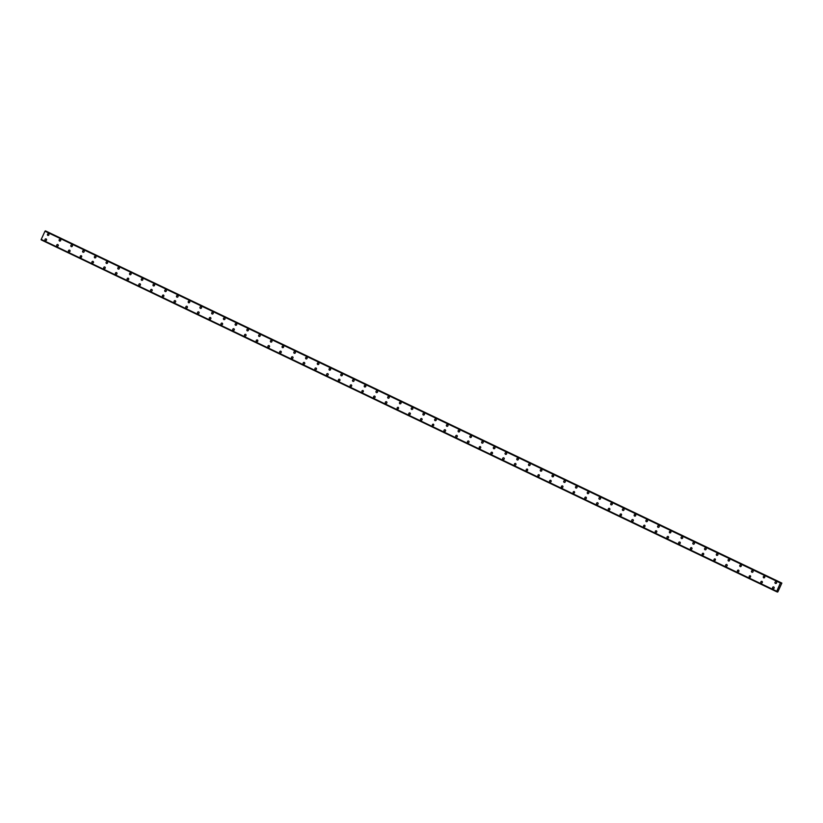 <?xml version="1.0" encoding="UTF-8"?>
<svg xmlns="http://www.w3.org/2000/svg" width="823" height="823" viewBox="0 0 823 823"><rect width="100%" height="100%" fill="white"/><g stroke="black" fill="none" stroke-linecap="round" stroke-linejoin="round"><path stroke-width="1.23" d="M47.847 235.409A0.895 0.813 112.8 0 1 48.536 233.763A0.895 0.813 112.8 0 1 47.847 235.409A0.895 0.813 112.8 0 1 48.536 233.763A0.895 0.813 112.8 0 1 48.567 233.773M59.585 241.026A0.895 0.813 112.8 0 1 59.184 239.863A0.895 0.813 112.8 0 1 60.665 240.532A0.895 0.813 112.8 0 1 59.184 239.863A0.895 0.813 112.8 0 1 60.305 239.39M71.323 246.633A0.895 0.813 112.8 0 1 70.922 245.48A0.895 0.813 112.8 0 1 72.043 245.007A0.895 0.813 112.8 0 1 71.282 246.622A0.895 0.813 112.8 0 1 72.013 244.987M83.051 252.25A0.895 0.813 112.8 0 1 83.751 250.603A0.895 0.813 112.8 0 1 84.141 251.756A0.895 0.813 112.8 0 1 82.66 251.097A0.895 0.813 112.8 0 1 83.74 250.603M94.789 257.866A0.895 0.813 112.8 0 1 95.478 256.22A0.895 0.813 112.8 0 1 95.88 257.373A0.895 0.813 112.8 0 1 94.758 257.846A0.895 0.813 112.8 0 1 95.478 256.22M106.527 263.473A0.895 0.813 112.8 0 1 106.126 262.321A0.895 0.813 112.8 0 1 107.247 261.848A0.895 0.813 112.8 0 1 106.496 263.463A0.895 0.813 112.8 0 1 107.216 261.827M118.265 269.09A0.895 0.813 112.8 0 1 117.864 267.938A0.895 0.813 112.8 0 1 119.345 268.596A0.895 0.813 112.8 0 1 117.864 267.938A0.895 0.813 112.8 0 1 118.954 267.444M129.993 274.707A0.895 0.813 112.8 0 1 130.692 273.061A0.895 0.813 112.8 0 1 129.993 274.707A0.895 0.813 112.8 0 1 130.682 273.061A0.895 0.813 112.8 0 1 130.723 273.071M141.731 280.314A0.895 0.813 112.8 0 1 142.42 278.668A0.895 0.813 112.8 0 1 141.7 280.304A0.895 0.813 112.8 0 1 142.42 278.668A0.895 0.813 112.8 0 1 142.451 278.688M153.469 285.931A0.895 0.813 112.8 0 1 153.068 284.779A0.895 0.813 112.8 0 1 154.549 285.437A0.895 0.813 112.8 0 1 153.068 284.779A0.895 0.813 112.8 0 1 154.158 284.285M165.207 291.548A0.895 0.813 112.8 0 1 164.806 290.385A0.895 0.813 112.8 0 1 166.287 291.054A0.895 0.813 112.8 0 1 165.166 291.527A0.895 0.813 112.8 0 1 165.896 289.902M176.935 297.154A0.895 0.813 112.8 0 1 177.624 295.508A0.895 0.813 112.8 0 1 178.025 296.671A0.895 0.813 112.8 0 1 176.544 296.002A0.895 0.813 112.8 0 1 177.624 295.508M188.673 302.771A0.895 0.813 112.8 0 1 189.362 301.125A0.895 0.813 112.8 0 1 188.673 302.771A0.895 0.813 112.8 0 1 188.272 301.619A0.895 0.813 112.8 0 1 189.362 301.125M200.411 308.388A0.895 0.813 112.8 0 1 200.01 307.226A0.895 0.813 112.8 0 1 201.491 307.895A0.895 0.813 112.8 0 1 200.01 307.226A0.895 0.813 112.8 0 1 201.1 306.742M212.139 313.995A0.895 0.813 112.8 0 1 211.748 312.843A0.895 0.813 112.8 0 1 212.869 312.37A0.895 0.813 112.8 0 1 212.139 313.995A0.895 0.813 112.8 0 1 212.838 312.349M223.877 319.612A0.895 0.813 112.8 0 1 224.566 317.966A0.895 0.813 112.8 0 1 224.967 319.118A0.895 0.813 112.8 0 1 223.486 318.46A0.895 0.813 112.8 0 1 224.566 317.966M235.615 325.229A0.895 0.813 112.8 0 1 235.213 324.067A0.895 0.813 112.8 0 1 236.705 324.735A0.895 0.813 112.8 0 1 235.584 325.208A0.895 0.813 112.8 0 1 236.304 323.583M247.353 330.836A0.895 0.813 112.8 0 1 246.951 329.684A0.895 0.813 112.8 0 1 248.073 329.21A0.895 0.813 112.8 0 1 247.312 330.825A0.895 0.813 112.8 0 1 248.042 329.19M259.08 336.453A0.895 0.813 112.8 0 1 259.78 334.807A0.895 0.813 112.8 0 1 259.08 336.453A0.895 0.813 112.8 0 1 259.78 334.807M270.818 342.07A0.895 0.813 112.8 0 1 271.508 340.424A0.895 0.813 112.8 0 1 271.909 341.576A0.895 0.813 112.8 0 1 270.788 342.049A0.895 0.813 112.8 0 1 271.508 340.424M282.556 347.676A0.895 0.813 112.8 0 1 282.155 346.524A0.895 0.813 112.8 0 1 283.277 346.051A0.895 0.813 112.8 0 1 282.556 347.676A0.895 0.813 112.8 0 1 283.246 346.03M294.295 353.293A0.895 0.813 112.8 0 1 293.893 352.141A0.895 0.813 112.8 0 1 295.375 352.8A0.895 0.813 112.8 0 1 293.893 352.141A0.895 0.813 112.8 0 1 294.984 351.647M306.022 358.91A0.895 0.813 112.8 0 1 306.722 357.264A0.895 0.813 112.8 0 1 306.022 358.91A0.895 0.813 112.8 0 1 306.722 357.264M317.76 364.517A0.895 0.813 112.8 0 1 318.45 362.871A0.895 0.813 112.8 0 1 318.851 364.033A0.895 0.813 112.8 0 1 317.369 363.365A0.895 0.813 112.8 0 1 318.45 362.871M329.498 370.134A0.895 0.813 112.8 0 1 329.097 368.982A0.895 0.813 112.8 0 1 330.579 369.64A0.895 0.813 112.8 0 1 329.097 368.982A0.895 0.813 112.8 0 1 330.188 368.488M341.236 375.751A0.895 0.813 112.8 0 1 340.835 374.588A0.895 0.813 112.8 0 1 342.317 375.257A0.895 0.813 112.8 0 1 341.195 375.73A0.895 0.813 112.8 0 1 341.926 374.105M352.964 381.358A0.895 0.813 112.8 0 1 353.664 379.712A0.895 0.813 112.8 0 1 352.933 381.347A0.895 0.813 112.8 0 1 353.653 379.712A0.895 0.813 112.8 0 1 353.695 379.732M364.702 386.975A0.895 0.813 112.8 0 1 364.311 385.822A0.895 0.813 112.8 0 1 365.793 386.481A0.895 0.813 112.8 0 1 364.311 385.822A0.895 0.813 112.8 0 1 365.391 385.329M376.44 392.592A0.895 0.813 112.8 0 1 376.039 391.429A0.895 0.813 112.8 0 1 377.52 392.098A0.895 0.813 112.8 0 1 376.039 391.429A0.895 0.813 112.8 0 1 377.129 390.946M388.178 398.198A0.895 0.813 112.8 0 1 387.777 397.046A0.895 0.813 112.8 0 1 388.898 396.573A0.895 0.813 112.8 0 1 388.168 398.198A0.895 0.813 112.8 0 1 388.868 396.552M399.906 403.815A0.895 0.813 112.8 0 1 400.606 402.169A0.895 0.813 112.8 0 1 400.996 403.321A0.895 0.813 112.8 0 1 399.515 402.663A0.895 0.813 112.8 0 1 400.595 402.169M411.644 409.432A0.895 0.813 112.8 0 1 412.333 407.786A0.895 0.813 112.8 0 1 412.735 408.938A0.895 0.813 112.8 0 1 411.613 409.412A0.895 0.813 112.8 0 1 412.333 407.786M423.382 415.039A0.895 0.813 112.8 0 1 422.981 413.887A0.895 0.813 112.8 0 1 424.102 413.413A0.895 0.813 112.8 0 1 423.351 415.029A0.895 0.813 112.8 0 1 424.071 413.393M435.12 420.656A0.895 0.813 112.8 0 1 434.719 419.504A0.895 0.813 112.8 0 1 436.2 420.162A0.895 0.813 112.8 0 1 434.719 419.504A0.895 0.813 112.8 0 1 435.84 419.03M446.848 426.273A0.895 0.813 112.8 0 1 446.457 425.11A0.895 0.813 112.8 0 1 447.938 425.779A0.895 0.813 112.8 0 1 446.457 425.11A0.895 0.813 112.8 0 1 447.578 424.637M458.586 431.88A0.895 0.813 112.8 0 1 458.195 430.727A0.895 0.813 112.8 0 1 459.676 431.396A0.895 0.813 112.8 0 1 458.185 430.727A0.895 0.813 112.8 0 1 459.275 430.234M470.324 437.497A0.895 0.813 112.8 0 1 469.923 436.344A0.895 0.813 112.8 0 1 471.404 437.003A0.895 0.813 112.8 0 1 469.923 436.344A0.895 0.813 112.8 0 1 471.013 435.851M482.052 443.113A0.895 0.813 112.8 0 1 482.751 441.467A0.895 0.813 112.8 0 1 482.052 443.113A0.895 0.813 112.8 0 1 482.751 441.467M493.79 448.72A0.895 0.813 112.8 0 1 494.479 447.074A0.895 0.813 112.8 0 1 494.88 448.237A0.895 0.813 112.8 0 1 493.399 447.568A0.895 0.813 112.8 0 1 494.479 447.074M505.528 454.337A0.895 0.813 112.8 0 1 505.127 453.185A0.895 0.813 112.8 0 1 506.618 453.843A0.895 0.813 112.8 0 1 505.497 454.327A0.895 0.813 112.8 0 1 506.217 452.691M517.266 459.954A0.895 0.813 112.8 0 1 516.865 458.792A0.895 0.813 112.8 0 1 518.346 459.46A0.895 0.813 112.8 0 1 516.865 458.792A0.895 0.813 112.8 0 1 517.986 458.318M528.994 465.561A0.895 0.813 112.8 0 1 528.603 464.409A0.895 0.813 112.8 0 1 530.084 465.077A0.895 0.813 112.8 0 1 528.603 464.409A0.895 0.813 112.8 0 1 529.724 463.935M540.732 471.178A0.895 0.813 112.8 0 1 540.341 470.026A0.895 0.813 112.8 0 1 541.822 470.684A0.895 0.813 112.8 0 1 540.341 470.026A0.895 0.813 112.8 0 1 541.421 469.532M552.47 476.795A0.895 0.813 112.8 0 1 552.068 475.632A0.895 0.813 112.8 0 1 553.56 476.301A0.895 0.813 112.8 0 1 552.439 476.774A0.895 0.813 112.8 0 1 553.159 475.149M564.208 482.401A0.895 0.813 112.8 0 1 563.806 481.249A0.895 0.813 112.8 0 1 564.928 480.776A0.895 0.813 112.8 0 1 564.167 482.391A0.895 0.813 112.8 0 1 564.897 480.755M575.935 488.018A0.895 0.813 112.8 0 1 576.635 486.372A0.895 0.813 112.8 0 1 575.935 488.018A0.895 0.813 112.8 0 1 576.635 486.372M587.673 493.635A0.895 0.813 112.8 0 1 588.363 491.989A0.895 0.813 112.8 0 1 588.764 493.142A0.895 0.813 112.8 0 1 587.643 493.615A0.895 0.813 112.8 0 1 588.363 491.989M599.411 499.242A0.895 0.813 112.8 0 1 599.01 498.09A0.895 0.813 112.8 0 1 600.492 498.759A0.895 0.813 112.8 0 1 599.01 498.09A0.895 0.813 112.8 0 1 600.132 497.617M611.15 504.859A0.895 0.813 112.8 0 1 610.748 503.707A0.895 0.813 112.8 0 1 612.23 504.365A0.895 0.813 112.8 0 1 610.748 503.707A0.895 0.813 112.8 0 1 611.87 503.234M622.877 510.476A0.895 0.813 112.8 0 1 622.486 509.314A0.895 0.813 112.8 0 1 623.968 509.982A0.895 0.813 112.8 0 1 622.486 509.314A0.895 0.813 112.8 0 1 623.577 508.83M634.615 516.083A0.895 0.813 112.8 0 1 635.305 514.447A0.895 0.813 112.8 0 1 635.706 515.599A0.895 0.813 112.8 0 1 634.224 514.931A0.895 0.813 112.8 0 1 635.305 514.437M646.353 521.7A0.895 0.813 112.8 0 1 645.952 520.548A0.895 0.813 112.8 0 1 647.434 521.206A0.895 0.813 112.8 0 1 645.952 520.548A0.895 0.813 112.8 0 1 647.043 520.054M658.091 527.317A0.895 0.813 112.8 0 1 657.69 526.154A0.895 0.813 112.8 0 1 659.172 526.823A0.895 0.813 112.8 0 1 658.05 527.296A0.895 0.813 112.8 0 1 658.781 525.671M669.819 532.923A0.895 0.813 112.8 0 1 670.519 531.288A0.895 0.813 112.8 0 1 669.788 532.913A0.895 0.813 112.8 0 1 670.508 531.277A0.895 0.813 112.8 0 1 670.55 531.298M681.557 538.54A0.895 0.813 112.8 0 1 681.166 537.388A0.895 0.813 112.8 0 1 682.648 538.047A0.895 0.813 112.8 0 1 681.156 537.388A0.895 0.813 112.8 0 1 682.277 536.915M693.295 544.157A0.895 0.813 112.8 0 1 692.894 542.995A0.895 0.813 112.8 0 1 694.375 543.664A0.895 0.813 112.8 0 1 692.894 542.995A0.895 0.813 112.8 0 1 694.015 542.522M705.033 549.764A0.895 0.813 112.8 0 1 704.632 548.612A0.895 0.813 112.8 0 1 706.113 549.28A0.895 0.813 112.8 0 1 704.632 548.612A0.895 0.813 112.8 0 1 705.723 548.118M716.761 555.381A0.895 0.813 112.8 0 1 717.461 553.735A0.895 0.813 112.8 0 1 717.851 554.887A0.895 0.813 112.8 0 1 716.37 554.229A0.895 0.813 112.8 0 1 717.45 553.735M728.499 560.998A0.895 0.813 112.8 0 1 729.188 559.352A0.895 0.813 112.8 0 1 729.59 560.504A0.895 0.813 112.8 0 1 728.468 560.977A0.895 0.813 112.8 0 1 729.188 559.352M740.237 566.605A0.895 0.813 112.8 0 1 739.836 565.452A0.895 0.813 112.8 0 1 740.957 564.979A0.895 0.813 112.8 0 1 740.206 566.594A0.895 0.813 112.8 0 1 740.926 564.969M751.965 572.222A0.895 0.813 112.8 0 1 752.664 570.576A0.895 0.813 112.8 0 1 751.934 572.211A0.895 0.813 112.8 0 1 752.664 570.576A0.895 0.813 112.8 0 1 752.695 570.596M763.703 577.839A0.895 0.813 112.8 0 1 764.392 576.193A0.895 0.813 112.8 0 1 763.703 577.839A0.895 0.813 112.8 0 1 764.392 576.193A0.895 0.813 112.8 0 1 764.433 576.203M775.441 583.445A0.895 0.813 112.8 0 1 775.04 582.293A0.895 0.813 112.8 0 1 776.531 582.962A0.895 0.813 112.8 0 1 775.04 582.293A0.895 0.813 112.8 0 1 776.161 581.82M45.43 240.573A0.895 0.813 112.8 0 1 45.028 239.421A0.895 0.813 112.8 0 1 46.51 240.09A0.895 0.813 112.8 0 1 45.028 239.421A0.895 0.813 112.8 0 1 46.15 238.948M57.168 246.19A0.895 0.813 112.8 0 1 56.766 245.038A0.895 0.813 112.8 0 1 58.248 245.696A0.895 0.813 112.8 0 1 56.766 245.038A0.895 0.813 112.8 0 1 57.857 244.544M68.895 251.807A0.895 0.813 112.8 0 1 68.504 250.645A0.895 0.813 112.8 0 1 69.626 250.171A0.895 0.813 112.8 0 1 68.895 251.807A0.895 0.813 112.8 0 1 69.585 250.161M80.633 257.414A0.895 0.813 112.8 0 1 80.232 256.262A0.895 0.813 112.8 0 1 81.354 255.788A0.895 0.813 112.8 0 1 80.603 257.404A0.895 0.813 112.8 0 1 81.323 255.778M92.371 263.031A0.895 0.813 112.8 0 1 91.97 261.879A0.895 0.813 112.8 0 1 93.452 262.537A0.895 0.813 112.8 0 1 91.97 261.879A0.895 0.813 112.8 0 1 93.061 261.385M104.099 268.648A0.895 0.813 112.8 0 1 104.799 267.002A0.895 0.813 112.8 0 1 104.099 268.648A0.895 0.813 112.8 0 1 104.799 267.002M115.837 274.254A0.895 0.813 112.8 0 1 116.527 272.619A0.895 0.813 112.8 0 1 116.928 273.771A0.895 0.813 112.8 0 1 115.446 273.102A0.895 0.813 112.8 0 1 116.527 272.608M127.575 279.871A0.895 0.813 112.8 0 1 127.174 278.719A0.895 0.813 112.8 0 1 128.666 279.378A0.895 0.813 112.8 0 1 127.174 278.719A0.895 0.813 112.8 0 1 128.295 278.246M139.313 285.488A0.895 0.813 112.8 0 1 138.912 284.326A0.895 0.813 112.8 0 1 140.394 284.995A0.895 0.813 112.8 0 1 138.912 284.326A0.895 0.813 112.8 0 1 140.033 283.853M151.041 291.095A0.895 0.813 112.8 0 1 150.65 289.943A0.895 0.813 112.8 0 1 152.132 290.612A0.895 0.813 112.8 0 1 150.65 289.943A0.895 0.813 112.8 0 1 151.741 289.449M162.779 296.712A0.895 0.813 112.8 0 1 163.468 295.066A0.895 0.813 112.8 0 1 162.779 296.712A0.895 0.813 112.8 0 1 163.468 295.066M174.517 302.329A0.895 0.813 112.8 0 1 174.116 301.167A0.895 0.813 112.8 0 1 175.608 301.835A0.895 0.813 112.8 0 1 174.486 302.308A0.895 0.813 112.8 0 1 175.206 300.683M186.255 307.936A0.895 0.813 112.8 0 1 185.854 306.784A0.895 0.813 112.8 0 1 187.335 307.452A0.895 0.813 112.8 0 1 185.854 306.784A0.895 0.813 112.8 0 1 186.944 306.29M197.983 313.553A0.895 0.813 112.8 0 1 198.682 311.907A0.895 0.813 112.8 0 1 197.952 313.542A0.895 0.813 112.8 0 1 198.682 311.907A0.895 0.813 112.8 0 1 198.713 311.927M209.721 319.17A0.895 0.813 112.8 0 1 209.33 318.007A0.895 0.813 112.8 0 1 210.811 318.676A0.895 0.813 112.8 0 1 209.33 318.007A0.895 0.813 112.8 0 1 210.441 317.534M221.459 324.776A0.895 0.813 112.8 0 1 221.058 323.624A0.895 0.813 112.8 0 1 222.539 324.293A0.895 0.813 112.8 0 1 221.058 323.624A0.895 0.813 112.8 0 1 222.179 323.151M233.197 330.393A0.895 0.813 112.8 0 1 232.796 329.241A0.895 0.813 112.8 0 1 234.277 329.9A0.895 0.813 112.8 0 1 232.796 329.241A0.895 0.813 112.8 0 1 233.886 328.747M244.925 336.01A0.895 0.813 112.8 0 1 245.624 334.364A0.895 0.813 112.8 0 1 244.925 336.01A0.895 0.813 112.8 0 1 245.624 334.364M256.663 341.617A0.895 0.813 112.8 0 1 257.352 339.971A0.895 0.813 112.8 0 1 257.753 341.134A0.895 0.813 112.8 0 1 256.272 340.465A0.895 0.813 112.8 0 1 257.352 339.981M268.401 347.234A0.895 0.813 112.8 0 1 268 346.082A0.895 0.813 112.8 0 1 269.481 346.74A0.895 0.813 112.8 0 1 268 346.082A0.895 0.813 112.8 0 1 269.09 345.588M280.139 352.851A0.895 0.813 112.8 0 1 279.738 351.688A0.895 0.813 112.8 0 1 281.219 352.357A0.895 0.813 112.8 0 1 280.098 352.83A0.895 0.813 112.8 0 1 280.859 351.215M291.867 358.458A0.895 0.813 112.8 0 1 291.476 357.305A0.895 0.813 112.8 0 1 292.957 357.974A0.895 0.813 112.8 0 1 291.476 357.305A0.895 0.813 112.8 0 1 292.597 356.832M303.605 364.075A0.895 0.813 112.8 0 1 303.214 362.922A0.895 0.813 112.8 0 1 304.695 363.581A0.895 0.813 112.8 0 1 303.203 362.922A0.895 0.813 112.8 0 1 304.325 362.449M315.343 369.692A0.895 0.813 112.8 0 1 314.942 368.529A0.895 0.813 112.8 0 1 316.423 369.198A0.895 0.813 112.8 0 1 314.942 368.529A0.895 0.813 112.8 0 1 316.032 368.046M327.081 375.298A0.895 0.813 112.8 0 1 326.68 374.146A0.895 0.813 112.8 0 1 328.161 374.815A0.895 0.813 112.8 0 1 326.68 374.146A0.895 0.813 112.8 0 1 327.77 373.663M338.809 380.915A0.895 0.813 112.8 0 1 339.508 379.269A0.895 0.813 112.8 0 1 339.899 380.421A0.895 0.813 112.8 0 1 338.418 379.763A0.895 0.813 112.8 0 1 339.498 379.269M350.547 386.532A0.895 0.813 112.8 0 1 351.236 384.886A0.895 0.813 112.8 0 1 351.637 386.038A0.895 0.813 112.8 0 1 350.516 386.512A0.895 0.813 112.8 0 1 351.236 384.886M362.285 392.139A0.895 0.813 112.8 0 1 362.974 390.503A0.895 0.813 112.8 0 1 362.254 392.129A0.895 0.813 112.8 0 1 363.005 390.514M374.012 397.756A0.895 0.813 112.8 0 1 373.621 396.604A0.895 0.813 112.8 0 1 375.103 397.262A0.895 0.813 112.8 0 1 373.621 396.604A0.895 0.813 112.8 0 1 374.743 396.13M385.75 403.373A0.895 0.813 112.8 0 1 385.359 402.21A0.895 0.813 112.8 0 1 386.841 402.879A0.895 0.813 112.8 0 1 385.359 402.21A0.895 0.813 112.8 0 1 386.44 401.727M397.488 408.98A0.895 0.813 112.8 0 1 398.178 407.344A0.895 0.813 112.8 0 1 397.488 408.98A0.895 0.813 112.8 0 1 398.178 407.344M409.226 414.597A0.895 0.813 112.8 0 1 408.825 413.444A0.895 0.813 112.8 0 1 410.307 414.103A0.895 0.813 112.8 0 1 408.825 413.444A0.895 0.813 112.8 0 1 409.916 412.951M420.954 420.214A0.895 0.813 112.8 0 1 421.654 418.568A0.895 0.813 112.8 0 1 420.954 420.214A0.895 0.813 112.8 0 1 421.654 418.568M432.692 425.82A0.895 0.813 112.8 0 1 433.382 424.184A0.895 0.813 112.8 0 1 432.692 425.82A0.895 0.813 112.8 0 1 433.382 424.184M444.43 431.437A0.895 0.813 112.8 0 1 444.029 430.285A0.895 0.813 112.8 0 1 445.521 430.943A0.895 0.813 112.8 0 1 444.399 431.427A0.895 0.813 112.8 0 1 445.12 429.791A0.895 0.813 112.8 0 1 445.15 429.812M456.168 437.054A0.895 0.813 112.8 0 1 455.767 435.892A0.895 0.813 112.8 0 1 457.249 436.56A0.895 0.813 112.8 0 1 456.127 437.034A0.895 0.813 112.8 0 1 456.888 435.418M467.896 442.661A0.895 0.813 112.8 0 1 467.505 441.509A0.895 0.813 112.8 0 1 468.987 442.177A0.895 0.813 112.8 0 1 467.505 441.509A0.895 0.813 112.8 0 1 468.596 441.025M479.634 448.278A0.895 0.813 112.8 0 1 480.323 446.632A0.895 0.813 112.8 0 1 479.634 448.278A0.895 0.813 112.8 0 1 480.323 446.632M491.372 453.895A0.895 0.813 112.8 0 1 490.971 452.732A0.895 0.813 112.8 0 1 492.452 453.401A0.895 0.813 112.8 0 1 490.971 452.732A0.895 0.813 112.8 0 1 492.061 452.249M503.11 459.501A0.895 0.813 112.8 0 1 502.709 458.349A0.895 0.813 112.8 0 1 504.19 459.018A0.895 0.813 112.8 0 1 502.709 458.349A0.895 0.813 112.8 0 1 503.799 457.866M514.838 465.118A0.895 0.813 112.8 0 1 515.537 463.472A0.895 0.813 112.8 0 1 514.838 465.118A0.895 0.813 112.8 0 1 515.537 463.472M526.576 470.735A0.895 0.813 112.8 0 1 527.265 469.089A0.895 0.813 112.8 0 1 526.576 470.735A0.895 0.813 112.8 0 1 527.265 469.089A0.895 0.813 112.8 0 1 527.296 469.1M538.314 476.342A0.895 0.813 112.8 0 1 539.003 474.706A0.895 0.813 112.8 0 1 538.283 476.332A0.895 0.813 112.8 0 1 539.034 474.717M550.052 481.959A0.895 0.813 112.8 0 1 549.651 480.807A0.895 0.813 112.8 0 1 551.132 481.465A0.895 0.813 112.8 0 1 549.651 480.807A0.895 0.813 112.8 0 1 550.741 480.313M561.78 487.576A0.895 0.813 112.8 0 1 562.479 485.93A0.895 0.813 112.8 0 1 562.87 487.082A0.895 0.813 112.8 0 1 561.749 487.555A0.895 0.813 112.8 0 1 562.469 485.93M573.518 493.183A0.895 0.813 112.8 0 1 574.207 491.547A0.895 0.813 112.8 0 1 573.518 493.183A0.895 0.813 112.8 0 1 574.207 491.547M585.256 498.8A0.895 0.813 112.8 0 1 584.855 497.648A0.895 0.813 112.8 0 1 586.336 498.306A0.895 0.813 112.8 0 1 584.855 497.648A0.895 0.813 112.8 0 1 585.945 497.154M596.994 504.417A0.895 0.813 112.8 0 1 596.593 503.254A0.895 0.813 112.8 0 1 598.074 503.923A0.895 0.813 112.8 0 1 596.953 504.396A0.895 0.813 112.8 0 1 597.683 502.771M608.722 510.023A0.895 0.813 112.8 0 1 608.331 508.871A0.895 0.813 112.8 0 1 609.812 509.54A0.895 0.813 112.8 0 1 608.331 508.871A0.895 0.813 112.8 0 1 609.452 508.398M620.46 515.64A0.895 0.813 112.8 0 1 621.149 513.994A0.895 0.813 112.8 0 1 620.429 515.63A0.895 0.813 112.8 0 1 621.149 513.994A0.895 0.813 112.8 0 1 621.18 514.015M632.198 521.257A0.895 0.813 112.8 0 1 631.797 520.095A0.895 0.813 112.8 0 1 633.278 520.764A0.895 0.813 112.8 0 1 631.797 520.095A0.895 0.813 112.8 0 1 632.887 519.611M643.925 526.864A0.895 0.813 112.8 0 1 644.625 525.228A0.895 0.813 112.8 0 1 643.925 526.864A0.895 0.813 112.8 0 1 644.625 525.228M655.664 532.481A0.895 0.813 112.8 0 1 656.353 530.835A0.895 0.813 112.8 0 1 656.754 531.987A0.895 0.813 112.8 0 1 655.273 531.329A0.895 0.813 112.8 0 1 656.353 530.835M667.402 538.098A0.895 0.813 112.8 0 1 668.091 536.452A0.895 0.813 112.8 0 1 668.492 537.604A0.895 0.813 112.8 0 1 667.371 538.077A0.895 0.813 112.8 0 1 668.091 536.452M679.14 543.705A0.895 0.813 112.8 0 1 678.738 542.552A0.895 0.813 112.8 0 1 680.22 543.221A0.895 0.813 112.8 0 1 678.738 542.552A0.895 0.813 112.8 0 1 679.829 542.069M690.867 549.322A0.895 0.813 112.8 0 1 690.476 548.169A0.895 0.813 112.8 0 1 691.958 548.828A0.895 0.813 112.8 0 1 690.476 548.169A0.895 0.813 112.8 0 1 691.567 547.676M702.605 554.939A0.895 0.813 112.8 0 1 703.295 553.293A0.895 0.813 112.8 0 1 702.605 554.939A0.895 0.813 112.8 0 1 703.295 553.293A0.895 0.813 112.8 0 1 703.326 553.303M714.343 560.545A0.895 0.813 112.8 0 1 715.033 558.91A0.895 0.813 112.8 0 1 714.343 560.545A0.895 0.813 112.8 0 1 715.033 558.91M726.081 566.162A0.895 0.813 112.8 0 1 725.68 565.01A0.895 0.813 112.8 0 1 727.162 565.668A0.895 0.813 112.8 0 1 725.68 565.01A0.895 0.813 112.8 0 1 726.771 564.516M737.809 571.779A0.895 0.813 112.8 0 1 738.509 570.133A0.895 0.813 112.8 0 1 737.809 571.779A0.895 0.813 112.8 0 1 738.509 570.133M749.547 577.386A0.895 0.813 112.8 0 1 750.237 575.75A0.895 0.813 112.8 0 1 749.547 577.386A0.895 0.813 112.8 0 1 750.237 575.75M761.285 583.003A0.895 0.813 112.8 0 1 760.884 581.851A0.895 0.813 112.8 0 1 762.005 581.377A0.895 0.813 112.8 0 1 761.285 583.003A0.895 0.813 112.8 0 1 761.975 581.357M773.023 588.62A0.895 0.813 112.8 0 1 772.622 587.457A0.895 0.813 112.8 0 1 774.104 588.126A0.895 0.813 112.8 0 1 772.622 587.457A0.895 0.813 112.8 0 1 773.713 586.974M776.593 591.644L780.399 582.993L781.85 583.085L777.838 591.912L776.747 591.768L41.181 239.863L776.593 591.696M781.85 583.085L46.17 231.222M45.563 230.934L780.986 582.715L44.987 231.212L41.16 239.544L776.573 591.326L41.16 239.544M780.832 582.653L45.419 230.872M780.79 582.694L45.368 230.903M780.523 582.89L45.08 231.119M780.399 582.993L44.987 231.212M776.573 591.171L41.16 239.39M777.416 592.046L776.789 591.737L777.416 592.046M781.521 583.054L780.976 582.797M776.562 591.295L41.15 239.514M777.375 591.922L776.83 591.665"/></g></svg>
